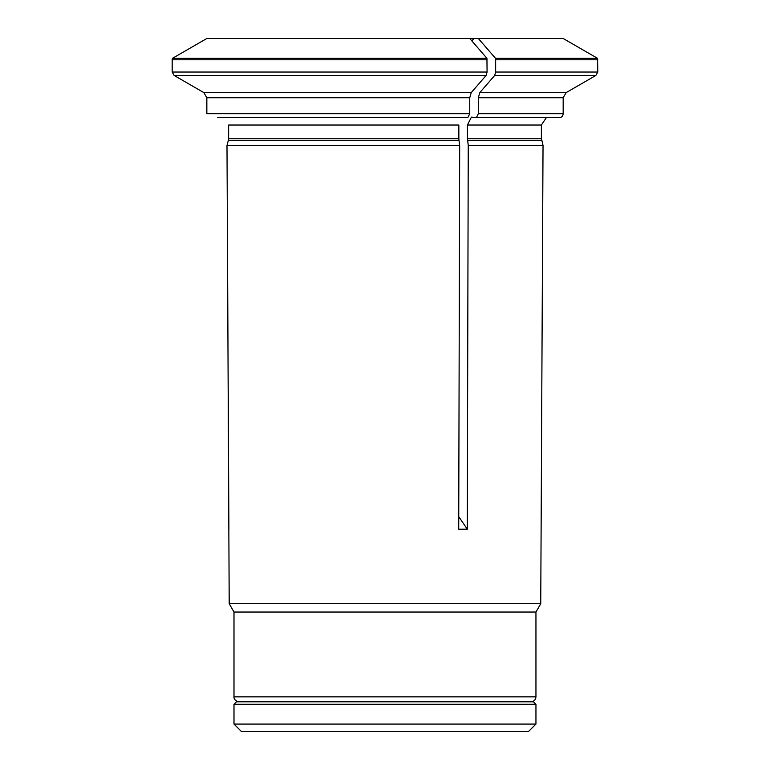 <?xml version="1.0" encoding="UTF-8"?>
<svg xmlns="http://www.w3.org/2000/svg" width="770" height="770" viewBox="0 0 770 770"><rect width="100%" height="100%" fill="white"/><g stroke="black" fill="none" stroke-linecap="round" stroke-linejoin="round"><path stroke-width="1.16" d="M535.949 704.271L233.993 704.271L236.467 701.797L533.475 701.797L535.949 704.271L535.949 724.079L233.993 724.079L233.993 704.271M233.993 724.079L241.424 731.5L528.518 731.5L535.949 724.079M458.747 516.67L467.294 529.202L468.247 145.453L467.428 138.273L467.428 125.029L471.394 117.127L476.341 117.704L478.324 113.739L478.324 97.761L479.806 92.621A803364.235 401682.117 -90 0 0 494.667 75.47L495.659 72.043L597.818 72.043L597.539 58.328L495.514 58.328L495.659 72.043L495.659 59.791L597.818 59.791M597.539 58.328L563.197 38.5L478.334 38.5A791511.413 395755.707 90 0 1 495.514 58.328M478.334 38.5L474.185 38.5L471.74 40.781M203.867 92.621L471.24 92.621A803363.455 401681.723 -90 0 0 486.091 75.47L174.155 75.47A803363.84 803363.84 0 0 0 203.867 92.621L206.841 97.761L203.867 92.621A803363.84 803363.84 0 0 1 174.155 75.47L172.182 72.043L172.182 59.791A3.956 3.956 0 0 1 172.461 58.328A791511.692 791511.692 0 0 1 206.812 38.5L474.185 38.5M535.949 696.85L233.993 696.85L233.993 612.034L535.949 612.034L535.949 696.85C535.65 699.853 534.005 701.509 530.992 701.797M206.841 97.761L206.841 113.739L206.841 97.761L469.748 97.761L469.748 113.739L206.841 113.739M217.698 117.704L467.765 117.704L469.748 113.739M228.632 125.029L228.632 138.273A7.912 7.912 0 0 1 228.363 140.323L226.986 145.453L228.363 140.323L458.987 140.323L458.853 138.273L228.632 138.273L228.632 125.029L458.853 125.029L458.853 138.273M535.949 612.034L540.742 603.728L229.2 603.728L226.986 145.453L459.68 145.453L458.987 140.323M486.091 75.47L487.083 72.043L486.938 58.328L172.461 58.328A3.956 3.956 0 0 0 172.182 59.791L172.182 72.043L487.083 72.043M467.428 138.273L541.387 138.273L543.033 145.453L468.247 145.453M478.324 113.739L563.168 113.739C562.957 116.126 561.638 117.444 559.212 117.704L476.341 117.704M471.24 92.621L469.748 97.761M469.758 38.5A791511.692 395755.841 90 0 1 486.938 58.328M206.812 38.5A791511.692 791511.692 0 0 0 172.461 58.328M459.68 145.453L458.718 529.202L467.294 529.202M228.902 529.202L226.986 145.453M479.806 92.621L566.143 92.621L595.845 75.47L494.667 75.47M541.657 140.323L467.563 140.323M541.387 138.273L541.387 125.029L467.428 125.029M172.182 59.791L487.083 59.791M563.168 113.739L563.168 97.761L478.324 97.761M233.993 696.85C233.81 696.532 233.676 700.893 238.95 701.797M233.993 612.034L229.2 603.728M595.845 75.47L597.818 72.043M541.387 125.029L546.305 117.704M540.742 603.728L543.033 145.453M563.168 97.761L566.143 92.621"/></g></svg>
